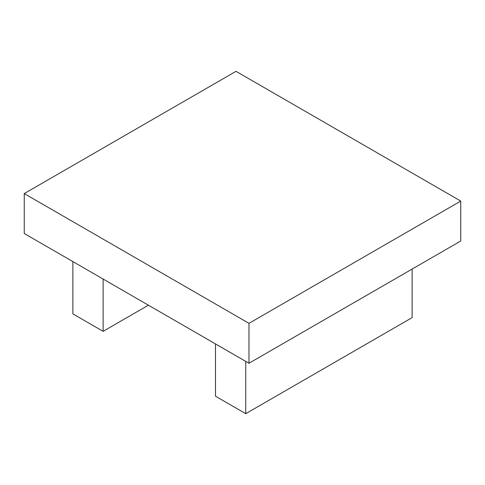 <?xml version="1.0" encoding="UTF-8"?>
<svg xmlns="http://www.w3.org/2000/svg" width="485" height="485" viewBox="0 0 485 485"><rect width="100%" height="100%" fill="white"/><g stroke="black" fill="none" stroke-linecap="round" stroke-linejoin="round"><path stroke-width="0.73" d="M412.129 269.066L412.129 317.614L245.743 413.675L215.492 396.209L215.492 343.92M245.743 413.675L245.743 361.386M148.404 305.192L103.123 331.334L72.871 313.868L72.871 261.579M103.123 279.045L103.123 331.334M460.75 201.075L460.75 240.996L248.981 363.259L24.25 233.509L24.25 193.588L236.019 71.325L460.75 201.075L248.981 323.337L24.25 193.588M248.981 363.259L248.981 323.337"/></g></svg>
